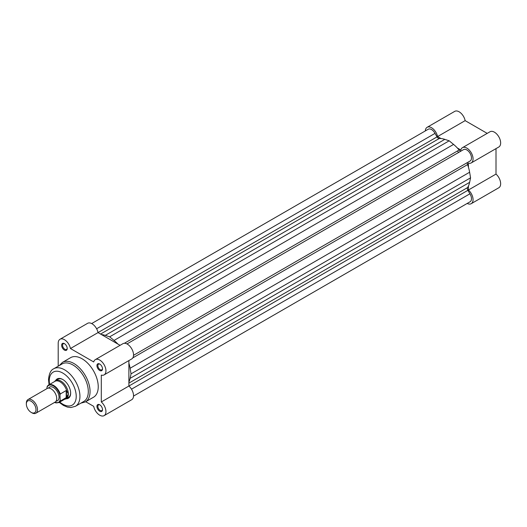 <?xml version="1.0" encoding="UTF-8"?>
<svg xmlns="http://www.w3.org/2000/svg" width="527" height="527" viewBox="0 0 527 527"><rect width="100%" height="100%" fill="white"/><g stroke="black" fill="none" stroke-linecap="round" stroke-linejoin="round"><path stroke-width="0.79" d="M440.994 138.555L437.555 136.572A8.801 5.079 -120 0 0 433.168 128.924A8.801 5.079 -120 0 0 427.14 127.297L454.729 111.368A8.801 5.079 60 0 1 460.756 112.995A8.801 5.079 60 0 1 465.15 120.643L487.205 133.377M462.436 147.679L490.024 131.75A8.801 5.079 60 0 1 498.825 136.829A8.801 5.079 60 0 1 498.825 146.993L471.237 162.922A8.801 5.079 -120 0 0 471.237 152.758A8.801 5.079 -120 0 0 462.436 147.679A8.801 5.079 -120 0 0 460.815 149.997L457.377 148.015M467.192 203.442A8.801 5.079 -120 0 0 471.237 203.679A8.801 5.079 -120 0 0 472.844 197.651A8.801 5.079 -120 0 0 468.417 190.016L496.006 174.088L496.006 148.621M496.006 174.088A8.801 5.079 60 0 1 500.433 181.723A8.801 5.079 60 0 1 498.825 187.75L471.237 203.679M427.14 127.297A8.801 5.079 -120 0 0 425.322 130.92M471.237 162.922A8.801 5.079 -120 0 1 468.417 163.159L468.417 167.131M468.417 186.051L468.417 190.016M437.555 136.572L465.15 120.643M99.965 404.947A3.287 1.897 -120 0 0 98.549 404.894A3.287 1.897 -120 0 0 97.864 406.403A3.287 1.897 -120 0 0 100.189 410.421A3.287 1.897 -120 0 0 101.83 410.586A3.287 1.897 -120 0 0 102.501 409.334M99.722 411.225A3.939 2.273 60 0 1 96.935 406.403A3.939 2.273 60 0 1 99.722 404.789L99.722 404.789A3.939 2.273 60 0 1 102.508 409.617A3.939 2.273 60 0 1 99.722 411.225M64.669 343.802A3.287 1.897 -120 0 0 63.247 343.756A3.287 1.897 -120 0 0 62.568 345.257A3.287 1.897 -120 0 0 64.887 349.282A3.287 1.897 -120 0 0 66.534 349.447A3.287 1.897 -120 0 0 67.199 348.189M64.426 350.086A3.939 2.273 60 0 1 61.639 345.257A3.939 2.273 60 0 1 64.426 343.65L64.426 343.65A3.939 2.273 60 0 1 67.212 348.479A3.939 2.273 60 0 1 64.426 350.086M99.965 364.183A3.287 1.897 -120 0 0 98.549 364.137A3.287 1.897 -120 0 0 97.864 365.639A3.287 1.897 -120 0 0 100.189 369.664A3.287 1.897 -120 0 0 101.83 369.822A3.287 1.897 -120 0 0 102.501 368.571M99.722 370.468A3.939 2.273 60 0 1 96.935 365.639A3.939 2.273 60 0 1 99.722 364.032L99.722 364.032A3.939 2.273 60 0 1 102.508 368.86A3.939 2.273 60 0 1 99.722 370.468M55.612 380.58A11.166 6.449 60 0 1 62.753 379.48A11.166 6.449 60 0 1 70.651 393.155A11.166 6.449 60 0 1 66.119 398.787M62.99 379.618A10.507 6.067 -120 0 0 57.963 379.223L55.638 380.566A10.507 6.067 -120 0 0 54.683 381.37L54.472 381.62M75.447 406.297L83.806 401.469A21.673 12.516 -120 0 0 88.299 391.548A21.673 12.516 -120 0 0 78.839 369.73A21.673 12.516 -120 0 0 62.133 363.926L53.774 368.748A21.673 12.516 60 0 1 70.473 374.559A21.673 12.516 60 0 1 79.939 396.37A21.673 12.516 60 0 1 75.447 406.297L70.802 407.536L67.456 407.107L63.471 405.447L59.241 402.378M85.321 401.956L93.503 397.233A22.859 13.195 -120 0 0 98.239 386.772A22.859 13.195 -120 0 0 88.259 363.768A22.859 13.195 -120 0 0 70.644 357.642L62.469 362.365A22.859 13.195 60 0 1 80.078 368.492A22.859 13.195 60 0 1 90.058 391.495A22.859 13.195 60 0 1 85.321 401.956L80.908 403.142M85.703 401.739L93.707 406.357A8.801 5.079 -120 0 0 98.094 414.005A8.801 5.079 -120 0 0 104.122 415.632A8.801 5.079 -120 0 0 105.729 409.598A8.801 5.079 -120 0 0 101.303 401.969L101.303 375.112A8.801 5.079 -120 0 0 104.122 374.875A8.801 5.079 -120 0 0 104.122 364.71A8.801 5.079 -120 0 0 95.321 359.625A8.801 5.079 -120 0 0 93.707 361.95L70.447 348.525A8.801 5.079 -120 0 0 66.053 340.87A8.801 5.079 -120 0 0 60.025 339.25A8.801 5.079 -120 0 0 58.201 343.275L58.201 366.193M60.025 339.25L87.614 323.321A8.801 5.079 60 0 1 93.641 324.942A8.801 5.079 60 0 1 98.035 332.596L120.09 345.33M95.321 359.625L122.91 343.696A8.801 5.079 60 0 1 131.717 348.782A8.801 5.079 60 0 1 131.717 358.946L104.122 374.875M467.765 162.349A2.628 1.515 -120 0 0 467.568 164.615A29.558 17.068 60 0 1 469.623 172.23L470.565 177.83L469.623 182.349A29.558 17.068 60 0 1 467.568 187.586A2.628 1.515 -120 0 0 467.89 190.313L128.891 386.027L128.891 360.573M101.303 401.969L128.891 386.041A8.801 5.079 60 0 1 133.318 393.669A8.801 5.079 60 0 1 131.717 399.703L104.122 415.632M64.656 399.255L64.973 399.196A10.507 6.067 -120 0 0 66.152 398.768L68.47 397.43A10.507 6.067 -120 0 0 70.644 392.878M98.035 332.596L70.447 348.525M35.862 413.221L55.085 402.127A7.885 4.552 -120 0 0 56.712 398.517A7.885 4.552 -120 0 0 53.273 390.586A7.885 4.552 -120 0 0 47.199 388.471L27.984 399.565A7.885 4.552 60 0 1 34.057 401.679A7.885 4.552 60 0 1 37.496 409.611A7.885 4.552 60 0 1 35.862 413.221A7.885 4.552 60 0 1 31.923 412.832L31.172 412.397A6.818 3.933 -120 0 0 35.988 409.611A6.818 3.933 -120 0 0 31.172 401.264A6.818 3.933 -120 0 0 26.35 404.044A6.818 3.933 -120 0 0 31.172 412.397M26.35 404.044L26.35 403.175A7.885 4.552 60 0 1 27.984 399.565M56.066 401.152A7.885 4.552 -120 0 0 59.037 397.174A7.885 4.552 -120 0 0 54.808 388.485A7.885 4.552 -120 0 0 48.537 388.103M66.152 398.768A10.507 6.067 -120 0 0 68.326 393.959L66.514 397.437L60.243 401.119A10.184 5.876 60 0 1 58.833 402.615L65.177 398.952A10.184 5.876 -120 0 0 66.745 397.134M46.962 387.47L47.239 386.475A10.184 5.876 60 0 1 48.649 384.98A10.184 5.876 60 0 1 60.243 393.985L59.966 394.98A9.789 5.652 -120 0 0 53.464 385.968A9.789 5.652 -120 0 0 46.962 387.47L46.962 388.61M59.966 394.98L60.243 401.119M60.243 393.985L66.191 390.553L66.745 390.83A10.184 5.876 -120 0 0 54.992 381.317L48.649 384.98L47.239 386.475M66.514 390.533L66.514 397.437M66.745 390.83L68.326 393.959A10.507 6.067 -120 0 0 63.741 383.379A10.507 6.067 -120 0 0 55.638 380.566M66.191 390.553L66.191 397.687M457.41 151.005A26.271 15.171 60 0 1 458.622 152.455M91.658 323.558L428.253 129.234A6.568 3.794 60 0 1 431.541 129.556A6.568 3.794 60 0 1 435.019 133.384L96.619 328.762M463.352 149.74A6.568 3.794 60 0 1 463.556 149.609A6.568 3.794 60 0 1 466.836 149.938A6.568 3.794 60 0 1 471.125 155.722A6.568 3.794 60 0 1 470.124 160.985L133.529 355.317M435.019 133.384L437.041 136.882A2.628 1.515 -120 0 0 439.241 138.522A29.558 17.068 60 0 1 444.808 139.359L449.188 140.808L453.569 144.418A29.558 17.068 60 0 1 459.136 150.004A2.628 1.515 -120 0 0 461.197 150.972M467.89 190.313L469.906 193.811A6.568 3.794 60 0 1 470.124 201.749L133.529 396.08M101.474 334.579A29.558 17.068 60 0 1 105.281 335.383L109.662 336.825L114.043 340.442A29.558 17.068 60 0 1 117.857 344.039M128.891 363.156A29.558 17.068 60 0 1 130.103 368.248L131.039 373.854L130.103 378.373A29.558 17.068 60 0 1 128.891 382.068M470.565 177.83L131.039 373.854M469.906 193.811L131.5 389.183M449.188 140.808L109.662 336.825M59.795 402.061A19.051 10.995 -120 0 0 76.224 396.37A19.051 10.995 -120 0 0 62.753 373.044A19.051 10.995 -120 0 0 49.281 380.817A19.051 10.995 -120 0 0 49.61 384.427M54.505 402.457A9.789 5.652 -120 0 0 59.966 400.448M459.136 150.004L124.359 343.288M453.569 144.418L114.043 340.442M467.568 164.615L132.791 357.899M469.623 172.23L130.103 368.248M469.623 182.349L130.103 378.373M467.568 187.586L128.891 383.122M437.041 136.882L98.042 332.596M439.241 138.522L100.565 334.052M444.808 139.359L105.281 335.383M53.774 368.748C50.783 370 49.031 373.669 48.517 379.743L49.064 384.743M62.469 362.365L59.235 365.6M54.353 402.542L58.833 402.615M463.556 149.609L126.961 343.94"/></g></svg>
